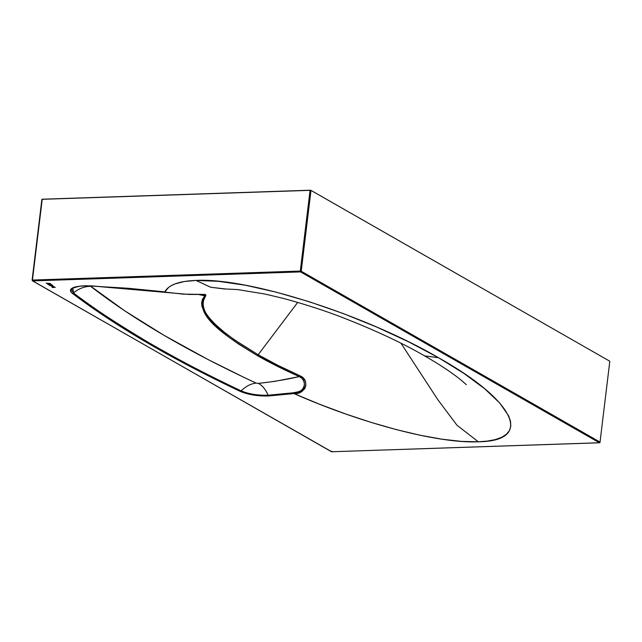 <?xml version="1.0" encoding="UTF-8"?>
<svg xmlns="http://www.w3.org/2000/svg" width="642" height="642" viewBox="0 0 642 642"><rect width="100%" height="100%" fill="white"/><g stroke="black" fill="none" stroke-linecap="round" stroke-linejoin="round"><path stroke-width="0.96" d="M48.543 284.591L50.726 284.855M50.261 284.703L48.92 284.631L50.261 284.703M52.74 285.417L51.087 284.43A47.46 12.142 6.9 0 1 50.525 283.644L50.525 283.644A47.46 12.142 6.9 0 0 51.087 284.43A8.651 2.215 6.9 0 0 52.74 285.417L52.74 285.417M52.7 285.385L50.614 284.31A15.954 4.085 -173.1 0 1 50.389 284.093A12.07 3.09 6.9 0 0 50.028 283.772L50.02 283.844A12.07 3.09 6.9 0 1 50.381 284.157L50.389 284.093A15.954 4.085 -173.1 0 0 50.614 284.31L50.614 284.31A8.113 2.078 -173.1 0 0 51.681 284.992L51.673 285.056A8.113 2.078 6.9 0 1 50.606 284.374A15.954 4.085 6.9 0 1 50.381 284.157L50.389 284.093A12.07 3.09 -173.1 0 0 50.028 283.772A1.79 0.457 6.9 0 0 49.907 283.7L49.378 283.491A6.837 1.749 -173.1 0 1 48.985 283.371A6.837 1.749 -173.1 0 0 49.378 283.491L49.37 283.555A1.79 0.457 6.9 0 1 49.899 283.764L49.907 283.7A1.79 0.457 -173.1 0 0 49.378 283.491L49.37 283.555A6.837 1.749 6.9 0 1 48.623 283.315L48.623 283.282A2.568 0.658 6.9 0 0 49.603 283.483A1.966 0.506 6.9 0 0 50.253 283.547L48.623 283.315A6.837 1.749 -173.1 0 0 49.37 283.555L49.899 283.764A1.79 0.457 6.9 0 1 50.02 283.844L50.028 283.772A1.79 0.457 -173.1 0 0 49.907 283.7L49.899 283.764A1.79 0.457 6.9 0 1 50.02 283.844A12.07 3.09 6.9 0 1 50.381 284.157A15.954 4.085 -173.1 0 0 50.606 284.374L52.692 285.449A4.855 1.244 6.9 0 1 51.673 285.056L51.681 284.992A4.855 1.244 -173.1 0 0 52.564 285.337M46.16 283.138L48.319 283.435M47.949 283.411L46.537 283.234M52.018 286.589L54.056 286.685L52.018 286.589M53.374 286.404L51.866 286.493L53.374 286.404M52.243 286.533L53.679 286.709L52.259 286.501M54.851 287.319L55.252 287.431L54.851 287.319M32.445 280.056L32.694 280.899A0.682 0.562 119.8 0 1 32.437 280.835L32.445 280.056L32.694 280.899L300.544 271.903L599.363 442.755L331.513 451.759L32.694 280.899L300.544 271.903L301.21 271.229L600.029 442.089L609.812 361.245L310.993 190.385L301.21 271.229L310.993 190.385L310.078 190.217L42.228 199.213L32.445 280.056L300.296 271.06L310.078 190.217L300.296 271.06L301.21 271.229L300.296 271.06L300.544 271.903L300.296 271.06L32.445 280.056L41.882 199.325L310.824 190.313L609.812 361.245L600.029 442.089L301.21 271.229A0.682 0.562 119.8 0 1 300.544 271.903L599.363 442.755A0.682 0.562 -60.2 0 0 600.029 442.089L609.788 361.422M49.474 285.024L51.553 285.233L49.474 285.024M47.372 283.836L49.956 284.318L47.845 284.077L48.864 283.692L47.508 284.069L49.956 284.318L47.741 283.916M49.306 285.425L49.787 285.529L49.306 285.425M49.835 285.409L51.946 285.457L49.835 285.409M50.646 285.738L53.222 286.188L51.055 285.907L52.13 285.562L50.766 285.931L53.222 286.188L50.991 285.818L52.13 285.562L50.63 285.77L52.179 286.22L50.63 285.77M164.657 291.845L128.047 288.266L86.237 285.762L81.133 285.987L73.509 287.48L71.318 288.675L70.379 290.096L70.724 291.677L72.337 293.354L107.294 318.039L147.01 342.643L191.388 367.136L215.263 379.294L240.236 391.387L247.732 393.899L257.322 395.576L266.92 396.042L293.972 393.57L319.588 404.251L345.597 413.962L371.421 422.492L396.467 429.642L420.197 435.26L442.057 439.208L461.558 441.399L478.282 441.8L487.527 441.078L495.327 439.585L501.619 437.338L506.321 434.361L509.379 430.67L510.783 426.312L510.526 421.329L508.6 415.759L499.813 403.112L484.79 388.851L464.078 373.524L438.502 357.714L409.018 342.042L376.79 327.099L343.029 313.465L309.043 301.66L276.148 292.15L245.581 285.273L218.553 281.324L196.067 280.434L184.487 281.501L175.306 283.828L171.647 285.449L168.661 287.359L164.713 292.07L91.87 285.891C74.007 285.554 67.49 288.041 72.337 293.354L73.445 292.937L72.907 288.13L78.701 286.38C81.365 285.883 85.795 285.746 91.983 285.963L188.764 294.429L203.843 294.493M53.101 287.143L55.043 287.231L52.315 287.126L52.756 287.528L54.787 287.271L53.471 287.183M203.642 294.453C205.087 294.598 205.48 295.063 204.83 295.834L202.471 299.228L201.636 302.799L201.957 306.475L205.231 313.962L211.017 321.473L214.645 325.237L227.966 336.544L238.639 344.104L256.985 355.395A1.701 1.404 -60.2 0 0 258.156 354.769C225.655 335.052 194.245 314.163 205.552 295.785L204.83 295.834C192.969 314.452 224.379 335.63 256.985 355.395L287.849 371.365L299.316 376.573L300.336 375.955C284.727 369.006 270.667 361.944 258.156 354.769A1.701 1.404 119.8 0 1 256.985 355.395C269.536 362.594 283.644 369.656 299.316 376.573L301.949 378.371L303.69 380.891L304.444 383.876L304.091 386.965L302.992 388.996L301.21 390.545L298.225 391.813L293.185 392.8L293.972 393.57C305.335 394.918 310.415 380.224 300.336 375.955L299.316 376.573C308.802 380.786 303.827 394.036 293.185 392.8L268.075 395.231C257.811 395.488 248.855 394.052 241.207 390.898C172.915 358.637 116.988 325.984 73.445 292.937L72.337 293.354C115.945 326.409 171.912 359.087 240.236 391.387L241.207 390.898L240.236 391.387C248.285 394.71 257.755 396.242 268.645 395.97L268.075 395.231L268.645 395.97L293.972 393.57L293.185 392.8L268.075 395.231C265.547 389.341 262.305 385.401 258.349 383.402L256.118 383.097L243.599 377.199L207.743 359.368L163.911 335.26L124.789 310.856L90.105 285.762M197.567 294.229L205.552 295.785C206.218 294.983 205.881 294.534 204.557 294.429L203.658 294.453L205.946 295.216L202.535 302.663L204.268 309.982C206.018 314.018 209.878 318.962 215.832 324.828L224.363 332.283L234.362 339.77L258.156 354.769L297.703 302.398L258.156 354.769L278.09 365.442L300.336 375.955L303.12 377.841L305.006 380.537L305.72 382.784L305.841 385.433L304.814 388.635L300.986 391.901L293.972 393.57C361.51 423.519 438.213 443.59 478.282 441.8C534.361 441.086 515.293 400.785 438.502 357.714L424.579 355.869C440.316 364.905 452.875 373.299 462.248 381.059L466.301 384.678M224.66 289.012L210.608 287.223L196.067 280.434C178.837 281.076 168.389 284.952 164.713 292.07L183.114 294.14L204.557 294.429M400.985 343.237L437.708 399.525L456.919 425.156L478.282 441.8L456.919 425.156L437.708 399.525L400.985 343.237M225.382 288.98L210.608 287.223L196.067 280.434C248.277 277.513 364.487 314.556 438.502 357.714L424.579 355.869C402.951 343.35 376.637 330.975 345.613 318.753C327.38 311.498 306.499 304.685 282.97 298.313L265.226 294.092L237.572 289.574L225.382 288.98M299.316 376.573L274.977 381.332L258.349 383.402C273.452 381.717 287.11 379.438 299.316 376.573M203.771 294.485L205.183 295.031L204.83 295.834L199.092 294.622L200.135 294.317M90.169 285.883L90.57 286.276C84.319 286.452 78.613 288.675 73.445 292.937L71.575 289.815L72.907 288.13M90.57 286.276C133.175 319.307 188.355 351.583 256.118 383.097C250.717 383.739 245.742 386.34 241.207 390.898C209.356 375.971 178.299 359.745 148.045 342.218C113.321 321.393 88.452 304.966 73.445 292.937C78.613 288.675 84.319 286.452 90.57 286.276M241.207 390.898C245.742 386.34 250.717 383.739 256.118 383.097L258.349 383.402C262.305 385.401 265.547 389.341 268.075 395.231C261.583 395.32 256.768 395.023 253.646 394.349C248.077 393.385 243.936 392.238 241.207 390.898M331.071 451.503A0.682 0.562 -60.2 0 0 331.513 451.759L599.467 442.787L600.029 442.089M599.363 442.755L331.513 451.759L32.694 280.899M32.437 280.835L331.713 451.751M331.922 451.294L331.513 451.759L331.007 451.125M53.109 287.102L52.042 287.175M52.034 287.239L53.463 287.183M53.43 287.455L52.138 287.295L53.43 287.455M47.38 283.892L48.912 284.35L47.364 283.9L48.864 283.692L47.725 283.949M46.152 283.154L48.335 283.427M46.521 283.258L47.957 283.435M48.559 284.567L50.726 284.799M48.92 284.631L50.349 284.815L48.944 284.591M32.1 280.169L41.882 199.325M599.467 442.787L600.118 442.186"/></g></svg>
